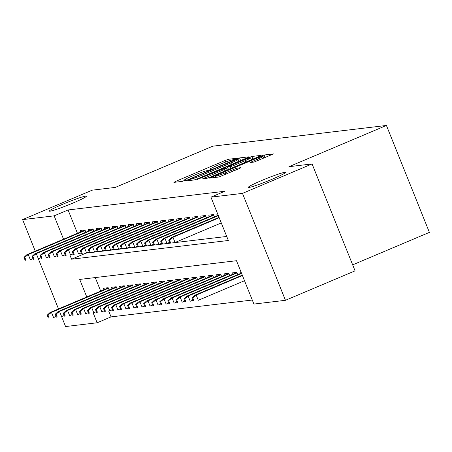 <?xml version="1.0" encoding="UTF-8"?>
<svg xmlns="http://www.w3.org/2000/svg" width="452" height="452" viewBox="0 0 452 452"><rect width="100%" height="100%" fill="white"/><g stroke="black" fill="none" stroke-linecap="round" stroke-linejoin="round"><path stroke-width="0.68" d="M235.577 158.997L236.938 158.251L228.554 159.257L225.034 160.505L175.839 181.32L173.896 182.382L182.28 181.382L186.184 179.772L185.021 179.89A9.808 0.684 -21.9 0 1 184.67 179.845A9.808 0.684 -21.9 0 1 191.241 176.489L195.343 174.754A9.808 0.684 -21.9 0 1 206.615 170.754L210.163 169.749L211.604 169.014L210.44 169.138A9.808 0.684 -21.9 0 1 210.084 169.093A9.808 0.684 -21.9 0 1 216.661 165.737L220.757 164.003A9.808 0.684 -21.9 0 1 232.029 160.002L235.577 158.997M261.685 180.517A19.984 1.396 -21.9 0 0 248.289 187.354A19.984 1.396 -21.9 0 0 271.974 179.291A19.984 1.396 -21.9 0 0 285.37 172.449A19.984 1.396 -21.9 0 0 261.685 180.517M62.709 204.264A19.984 1.396 -21.9 0 0 49.313 211.101A19.984 1.396 -21.9 0 0 72.998 203.033A19.984 1.396 -21.9 0 0 86.394 196.196A19.984 1.396 -21.9 0 0 62.709 204.264M254.148 162.053L273.528 153.912L264.104 155.013L260.584 156.262L209.338 178.122L218.762 177.026L238.95 168.72L241.006 167.675L236.91 168.138L225.124 172.884A8.198 0.571 -21.9 0 1 215.406 176.195A8.198 0.571 -21.9 0 1 220.898 173.387L253.284 159.686A8.198 0.571 -21.9 0 1 263.002 156.375A8.198 0.571 -21.9 0 1 257.504 159.183L250.058 162.517L254.148 162.053M35.273 251.154L22.6 219.621L92.202 190.168L115.316 187.41L212.768 146.182L386.42 125.458L288.969 166.692L312.083 163.929L242.481 193.383L285.461 300.303L253.905 304.066L236.481 260.719L79.71 279.426L86.773 296.987M22.6 219.621L54.155 215.853L63.54 239.193M69.907 255.041L71.58 259.199L228.35 240.492L210.926 197.145L224.847 191.258L68.077 209.965L54.155 215.853M210.926 197.145L242.481 193.383M246.933 157.889L248.877 156.827L239.566 157.94L236.04 159.189L184.795 181.054L194.219 179.952L197.739 178.704L246.933 157.889M251.837 156.477L261.149 155.364L259.205 156.426L210.01 177.24L206.491 178.489L202.394 178.952L224.395 169.46L226.452 168.415L223.7 168.715L196.863 179.619L248.312 157.725L251.837 156.477L252.888 159.098M85.857 232.192L84.942 229.91L80.117 230.486L80.699 231.932M93.897 231.232L92.976 228.949L88.157 229.526L88.739 230.972M101.937 230.271L101.016 227.989L96.197 228.565L96.779 230.017M109.977 229.317L109.056 227.028L104.237 227.605L104.819 229.057M118.017 228.356L117.096 226.068L112.271 226.644L112.859 228.096M126.057 227.396L125.136 225.113L120.311 225.689L120.899 227.136M134.097 226.435L133.176 224.152L128.351 224.729L128.933 226.175M142.137 225.475L141.216 223.192L136.391 223.768L136.973 225.22M150.171 224.52L149.256 222.231L144.431 222.808L145.013 224.26M158.211 223.559L157.296 221.271L152.471 221.847L153.053 223.299M166.251 222.599L165.336 220.316L160.511 220.892L161.093 222.339M174.291 221.638L173.376 219.356L168.551 219.932L169.133 221.378M182.331 220.678L181.416 218.395L176.591 218.971L177.173 220.423M190.371 219.723L189.45 217.435L184.631 218.011L185.213 219.463M198.411 218.762L197.49 216.48L192.671 217.05L193.253 218.502M206.451 217.802L205.53 215.519L200.711 216.096L201.293 217.542M214.491 216.841L213.57 214.559L208.745 215.135L209.332 216.581M217.723 214.062L216.785 214.175L217.372 215.627M68.077 209.965L77.456 233.305M85.451 253.188L226.729 236.458M108.683 310.982L111.056 316.886L252.284 300.032M95.253 277.573L100.694 291.099M103.932 289.726L103.35 288.28L108.175 287.704L109.09 289.986M111.972 288.772L111.39 287.319L116.215 286.743L117.13 289.026M120.012 287.811L119.43 286.359L124.249 285.783L125.17 288.071M128.052 286.85L127.47 285.398L132.289 284.822L133.21 287.11M136.092 285.89L135.51 284.444L140.329 283.867L141.25 286.15M144.131 284.929L143.544 283.483L148.369 282.907L149.29 285.189M152.171 283.975L151.584 282.523L156.409 281.946L157.33 284.229M160.206 283.014L159.624 281.562L164.449 280.986L165.37 283.274M168.246 282.054L167.664 280.602L172.489 280.025L173.41 282.314M176.286 281.093L175.704 279.647L180.529 279.07L181.444 281.353M184.326 280.133L183.744 278.686L188.569 278.11L189.484 280.393M192.366 279.178L191.784 277.726L196.609 277.149L197.524 279.432M200.405 278.217L199.824 276.765L204.649 276.189L205.564 278.477M208.445 277.257L207.863 275.805L212.689 275.234L213.604 277.517M216.485 276.296L215.903 274.85L220.723 274.274L221.644 276.556M224.525 275.336L223.943 273.889L228.763 273.313L229.684 275.596M232.565 274.381L231.983 272.929L236.803 272.353L237.724 274.635M240.605 273.42L240.018 271.968L240.956 271.855M352.656 264.849L429.4 232.379L386.42 125.458M111.056 316.886L97.135 322.773L65.58 326.542L61.585 316.603M58.511 308.948L38.352 258.81M312.083 163.929L355.069 270.85L285.461 300.303M93.14 312.841L97.135 322.773M85.501 253.312L71.58 259.199M236.605 159.454L190.959 178.602L189.524 179.337L190.744 179.207A9.808 0.684 -21.9 0 0 202.016 175.207L231.531 162.72A9.808 0.684 -21.9 0 0 238.102 159.364A9.808 0.684 -21.9 0 0 237.752 159.319L236.605 159.454M245.097 160.703A8.198 0.571 -21.9 0 0 250.594 157.901A8.198 0.571 -21.9 0 0 240.876 161.206L227.412 167.082L230.17 166.782L233.69 165.534L245.097 160.703L245.679 162.149M47.206 315.18L48.37 318.072L49.172 317.976L48.008 315.084L47.206 315.18L50.036 312.53L51.488 312.36L53.579 317.558L56.15 316.473M48.008 315.084L51.488 312.36L108.401 288.274M50.036 312.53L108.254 287.901M49.172 317.976L48.37 318.072M24.775 257.29L23.973 257.386L25.131 260.273L25.939 260.177L24.775 257.29L28.25 254.561L26.804 254.736L85.021 230.108M85.168 230.48L28.25 254.561L30.34 259.764L32.917 258.674M25.939 260.177L25.131 260.273M26.804 254.736L23.973 257.386M55.246 314.219L56.404 317.112L57.212 317.016L56.048 314.123L55.246 314.219L58.076 311.569L59.523 311.4L61.619 316.598L64.19 315.513M56.048 314.123L59.523 311.4L116.441 287.319M58.076 311.569L116.294 286.941M57.212 317.016L56.404 317.112M63.286 313.259L64.444 316.151L65.252 316.055L64.088 313.163L63.286 313.259L66.116 310.614L67.563 310.439L69.653 315.643L72.23 314.552M64.088 313.163L67.563 310.439L124.481 286.359M66.116 310.614L124.334 285.98M65.252 316.055L64.444 316.151M71.326 312.304L72.484 315.191L73.292 315.095L72.128 312.208L71.326 312.304L74.156 309.654L75.603 309.479L77.693 314.682L80.27 313.592M72.128 312.208L75.603 309.479L132.521 285.398M74.156 309.654L132.368 285.02M73.292 315.095L72.484 315.191M79.366 311.343L80.524 314.23L81.326 314.134L80.168 311.247L79.366 311.343L82.196 308.693L83.643 308.518L85.733 313.722L88.309 312.631M80.168 311.247L83.643 308.518L140.561 284.438M82.196 308.693L140.408 284.065M81.326 314.134L80.524 314.23M32.815 256.329L32.013 256.425L33.171 259.312L33.979 259.222L32.815 256.329L36.29 253.606L34.844 253.775L93.061 229.147M93.208 229.52L36.29 253.606L38.38 258.804L40.957 257.719M33.979 259.222L33.171 259.312M34.844 253.775L32.013 256.425M40.855 255.369L40.053 255.465L41.211 258.358L42.019 258.262L40.855 255.369L44.33 252.645L42.883 252.815L101.095 228.187M101.248 228.565L44.33 252.645L46.42 257.843L48.997 256.759M42.019 258.262L41.211 258.358M42.883 252.815L40.053 255.465M48.895 254.408L48.093 254.504L49.251 257.397L50.053 257.301L48.895 254.408L52.37 251.685L50.923 251.86L109.135 227.226M109.288 227.605L52.37 251.685L54.46 256.889L57.037 255.798M50.053 257.301L49.251 257.397M50.923 251.86L48.093 254.504M56.935 253.453L56.127 253.549L57.291 256.437L58.093 256.34L56.935 253.453L60.41 250.724L58.963 250.9L117.175 226.266M117.328 226.644L60.41 250.724L62.5 255.928L65.077 254.838M58.093 256.34L57.291 256.437M58.963 250.9L56.127 253.549M87.405 310.383L88.564 313.276L89.366 313.179L88.208 310.287L87.405 310.383L90.236 307.733L91.683 307.563L93.773 312.761L96.349 311.677M88.208 310.287L91.683 307.563L148.601 283.477M90.236 307.733L148.448 283.105M89.366 313.179L88.564 313.276M64.975 252.493L64.167 252.589L65.331 255.476L66.133 255.38L64.975 252.493L68.45 249.764L67.003 249.939L125.215 225.311M125.368 225.684L68.45 249.764L70.54 254.968L73.111 253.877M66.133 255.38L65.331 255.476M67.003 249.939L64.167 252.589M95.44 309.422L96.604 312.315L97.406 312.219L96.248 309.326L95.44 309.422L98.276 306.772L99.722 306.603L101.813 311.801L104.384 310.716M96.248 309.326L99.722 306.603L156.641 282.523M98.276 306.772L156.488 282.144M97.406 312.219L96.604 312.315M73.015 251.532L72.207 251.628L73.371 254.521L74.173 254.425L73.015 251.532L76.49 248.809L75.043 248.979L133.255 224.35M133.408 224.723L76.49 248.809L78.58 254.007L81.151 252.922M74.173 254.425L73.371 254.521M75.043 248.979L72.207 251.628M103.48 308.462L104.644 311.355L105.446 311.258L104.288 308.366L103.48 308.462L106.316 305.818L107.762 305.642L109.853 310.846L112.424 309.756M104.288 308.366L107.762 305.642L164.681 281.562M106.316 305.818L164.528 281.184M105.446 311.258L104.644 311.355M81.055 250.572L80.247 250.668L81.411 253.561L82.213 253.465L81.055 250.572L84.53 247.849L83.083 248.018L141.295 223.39M141.448 223.768L84.53 247.849L86.62 253.047L89.191 251.962M82.213 253.465L81.411 253.561M83.083 248.018L80.247 250.668M111.52 307.507L112.684 310.394L113.486 310.298L112.328 307.411L111.52 307.507L114.356 304.857L115.802 304.682L117.893 309.886L120.464 308.795M112.328 307.411L115.802 304.682L172.72 280.602M114.356 304.857L172.568 280.223M113.486 310.298L112.684 310.394M89.089 249.611L88.287 249.707L89.451 252.6L90.253 252.504L89.089 249.611L92.57 246.888L91.123 247.063L149.335 222.429M149.488 222.808L92.57 246.888L94.66 252.092L97.231 251.001M90.253 252.504L89.451 252.6M91.123 247.063L88.287 249.707M119.56 306.546L120.724 309.434L121.526 309.337L120.362 306.45L119.56 306.546L122.396 303.897L123.842 303.721L125.933 308.925L128.504 307.835M120.362 306.45L123.842 303.721L180.76 279.641M122.396 303.897L180.608 279.268M121.526 309.337L120.724 309.434M127.6 305.586L128.763 308.479L129.566 308.383L128.402 305.49L127.6 305.586L130.436 302.936L131.882 302.767L133.973 307.965L136.544 306.88M128.402 305.49L131.882 302.767L188.8 278.681M130.436 302.936L188.648 278.308M129.566 308.383L128.763 308.479M135.64 304.625L136.803 307.518L137.606 307.422L136.442 304.529L135.64 304.625L138.47 301.976L139.922 301.806L142.013 307.01L144.583 305.919M136.442 304.529L139.922 301.806L196.84 277.726M138.47 301.976L196.688 277.347M137.606 307.422L136.803 307.518M143.679 303.665L144.843 306.558L145.646 306.462L144.482 303.574L143.679 303.665L146.51 301.021L147.962 300.846L150.053 306.049L152.623 304.959M144.482 303.574L147.962 300.846L204.875 276.765M146.51 301.021L204.728 276.387M145.646 306.462L144.843 306.558M151.719 302.71L152.878 305.597L153.686 305.501L152.522 302.614L151.719 302.71L154.55 300.06L155.996 299.885L158.093 305.089L160.663 303.998M152.522 302.614L155.996 299.885L212.915 275.805M154.55 300.06L212.768 275.426M153.686 305.501L152.878 305.597M159.759 301.75L160.918 304.637L161.726 304.541L160.562 301.653L159.759 301.75L162.59 299.1L164.036 298.925L166.127 304.128L168.703 303.038M160.562 301.653L164.036 298.925L220.955 274.844M162.59 299.1L220.808 274.471M161.726 304.541L160.918 304.637M167.799 300.789L168.958 303.682L169.766 303.586L168.602 300.693L167.799 300.789L170.63 298.139L172.076 297.97L174.167 303.168L176.743 302.083M168.602 300.693L172.076 297.97L228.994 273.884M170.63 298.139L228.842 273.511M169.766 303.586L168.958 303.682M175.839 299.829L176.998 302.721L177.8 302.625L176.642 299.732L175.839 299.829L178.67 297.179L180.116 297.009L182.207 302.213L184.783 301.122M176.642 299.732L180.116 297.009L237.034 272.929M178.67 297.179L236.882 272.55M177.8 302.625L176.998 302.721M183.879 298.868L185.037 301.761L185.84 301.665L184.682 298.778L183.879 298.868L186.71 296.224L188.156 296.049L190.247 301.252L192.823 300.162M184.682 298.778L188.156 296.049L241.594 273.437M186.71 296.224L241.441 273.064M185.84 301.665L185.037 301.761M97.129 248.656L96.327 248.753L97.491 251.64L98.293 251.544L97.129 248.656L100.61 245.928L99.163 246.103L157.375 221.469M157.528 221.847L100.61 245.928L102.7 251.131L105.271 250.041M98.293 251.544L97.491 251.64M99.163 246.103L96.327 248.753M105.169 247.696L104.367 247.792L105.531 250.679L106.333 250.583L105.169 247.696L108.649 244.967L107.197 245.142L165.415 220.514M165.562 220.887L108.649 244.967L110.74 250.171L113.311 249.08M106.333 250.583L105.531 250.679M107.197 245.142L104.367 247.792M113.209 246.735L112.407 246.832L113.571 249.724L114.373 249.628L113.209 246.735L116.684 244.012L115.237 244.182L173.455 219.553M173.602 219.926L116.684 244.012L118.78 249.21L121.351 248.125M114.373 249.628L113.571 249.724M115.237 244.182L112.407 246.832M121.249 245.775L120.447 245.871L121.605 248.764L122.413 248.668L121.249 245.775L124.724 243.052L123.277 243.221L181.495 218.593M181.642 218.971L124.724 243.052L126.814 248.25L129.391 247.165M122.413 248.668L121.605 248.764M123.277 243.221L120.447 245.871M129.289 244.814L128.487 244.911L129.645 247.803L130.453 247.707L129.289 244.814L132.764 242.091L131.317 242.266L189.529 217.632M189.682 218.011L132.764 242.091L134.854 247.295L137.431 246.204M130.453 247.707L129.645 247.803M131.317 242.266L128.487 244.911M137.329 243.86L136.527 243.956L137.685 246.843L138.493 246.747L137.329 243.86L140.804 241.131L139.357 241.306L197.569 216.672M197.722 217.05L140.804 241.131L142.894 246.334L145.471 245.244M138.493 246.747L137.685 246.843M139.357 241.306L136.527 243.956M145.369 242.899L144.567 242.995L145.725 245.882L146.527 245.786L145.369 242.899L148.844 240.17L147.397 240.345L205.609 215.717M205.762 216.09L148.844 240.17L150.934 245.374L153.51 244.283M146.527 245.786L145.725 245.882M147.397 240.345L144.567 242.995M153.409 241.939L152.601 242.035L153.765 244.927L154.567 244.831L153.409 241.939L156.884 239.215L155.437 239.385L213.649 214.756M213.802 215.129L156.884 239.215L158.974 244.413L161.55 243.329M154.567 244.831L153.765 244.927M155.437 239.385L152.601 242.035M161.449 240.978L160.641 241.074L161.805 243.967L162.607 243.871L161.449 240.978L164.923 238.255L163.477 238.424L218.209 215.271M218.361 215.644L164.923 238.255L167.014 243.458L169.585 242.368M162.607 243.871L161.805 243.967M163.477 238.424L160.641 241.074M191.914 297.913L193.077 300.8L193.88 300.704L192.721 297.817L191.914 297.913L194.75 295.263L196.196 295.088L198.287 300.292L244.526 280.726M192.721 297.817L196.196 295.088L242.436 275.528M194.75 295.263L242.283 275.149M193.88 300.704L193.077 300.8M169.489 240.023L168.681 240.114L169.845 243.006L170.647 242.91L169.489 240.023L172.963 237.294L171.517 237.469L219.05 217.355M219.197 217.734L172.963 237.294L175.054 242.498L221.288 222.932M170.647 242.91L169.845 243.006M171.517 237.469L168.681 240.114M210.609 169.556L210.44 169.138M185.19 180.308L185.021 179.89M176.161 182.111L175.839 181.32M225.65 162.042L225.034 160.505M229.17 160.788L228.554 159.257M187.168 180.794L186.851 180.003M236.193 159.562L236.04 159.189M240.617 160.562L239.566 157.94M190.043 180.455L189.603 179.342M191.19 180.314L190.744 179.207M202.598 176.653L202.016 175.207M232.113 164.161L231.531 162.72M204.767 178.698L204.445 177.902M224.977 170.907L224.395 169.46M248.549 158.313L248.312 157.725M228.463 169.432L227.525 167.099M230.831 168.432L230.17 166.782M234.272 166.974L233.69 165.534M252.425 162.257L252.109 161.466M258.086 160.624L257.504 159.183M225.701 174.331L225.124 172.884M233.972 170.833L233.39 169.387M237.407 169.376L236.91 168.138M211.711 177.868L211.389 177.077M260.815 156.838L260.584 156.262M265.16 157.635L264.104 155.013M210.321 169.681L210.084 169.093M184.908 180.438L184.67 179.845M189.976 180.461L189.524 179.337M238.882 161.296L238.102 159.364M227.096 170.014L226.452 168.415M251.34 159.754L250.594 157.901M228.373 169.472L227.412 167.082M263.748 158.234L263.002 156.375M215.875 177.37L215.406 176.195"/></g></svg>
